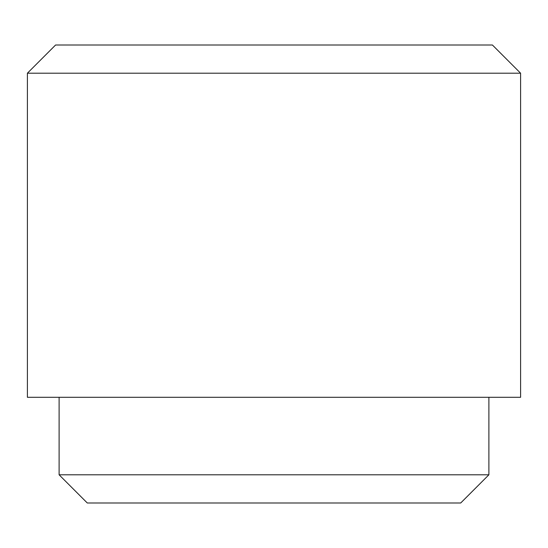<?xml version="1.0" encoding="UTF-8"?>
<svg xmlns="http://www.w3.org/2000/svg" width="548" height="548" viewBox="0 0 548 548"><rect width="100%" height="100%" fill="white"/><g stroke="black" fill="none" stroke-linecap="round" stroke-linejoin="round"><path stroke-width="0.82" d="M27.4 73.199L55.581 45.011L492.419 45.011L520.6 73.199L27.4 73.199L27.4 397.3L520.6 397.3L520.6 73.199M460.71 502.989L87.29 502.989L59.109 474.801L488.891 474.801L460.71 502.989M488.891 397.3L488.891 474.801M59.109 397.3L59.109 474.801"/></g></svg>
